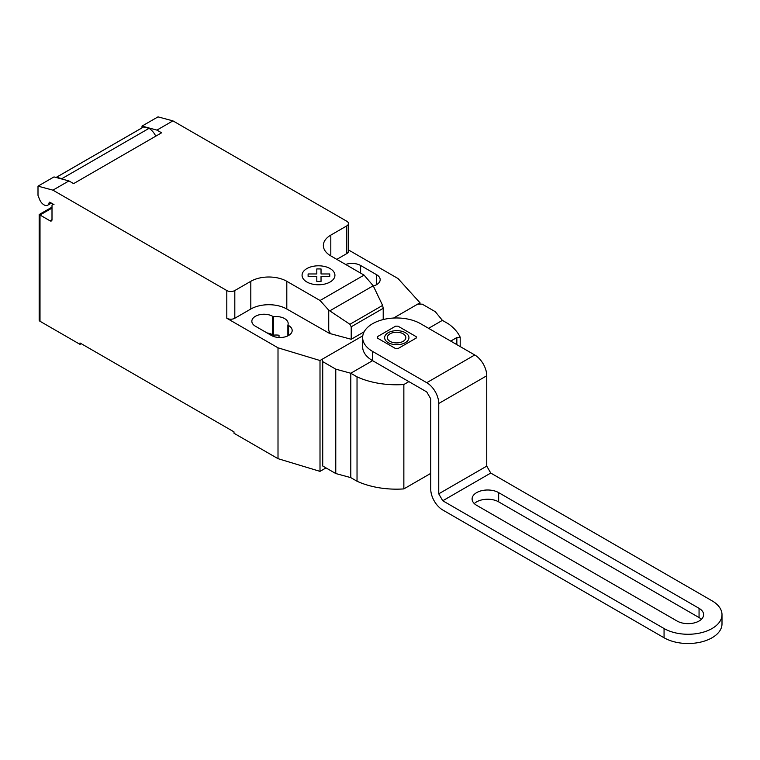 <?xml version="1.0" encoding="UTF-8"?>
<svg xmlns="http://www.w3.org/2000/svg" width="760" height="760" viewBox="0 0 760 760"><rect width="100%" height="100%" fill="white"/><g stroke="black" fill="none" stroke-linecap="round" stroke-linejoin="round"><path stroke-width="1.14" d="M699.058 608.323A15.561 8.977 180 0 1 703.617 614.678A15.561 8.977 180 0 1 694.013 622.972A15.561 8.977 180 0 1 677.056 621.024L476.653 505.324A15.561 8.977 180 0 1 472.093 498.969A15.561 8.977 180 0 1 481.697 490.675A15.561 8.977 180 0 1 498.655 492.622L699.058 608.323L498.655 492.622A15.561 8.977 0 0 0 476.653 492.622A15.561 8.977 0 0 0 476.653 505.324L677.056 621.024A15.561 8.977 0 0 0 699.058 621.024A15.561 8.977 0 0 0 699.058 608.323L699.058 617.557L498.655 501.856A15.561 8.977 0 0 0 474.306 503.586M701.404 619.295A15.561 8.977 0 0 0 699.058 617.557M372.59 351.424A33.943 19.598 180 0 1 362.644 337.563L362.644 346.807A33.943 19.598 0 0 0 372.59 360.658L372.59 351.424L426.749 382.698A16.967 9.794 60 0 1 438.748 403.484L438.748 493.829L442.757 500.764L664.059 628.529L664.059 637.773L442.757 509.998A16.967 9.794 60 0 1 430.749 489.212L430.749 398.858L426.749 391.932L372.59 360.658L350.797 373.245L335.768 369.151L322.724 361.617L322.392 359.138L362.786 335.825L320.007 360.515L278.008 347.814L226.803 318.25L226.803 290.538L52.925 190.152L68.932 180.918L53.998 176.918L38 186.152L52.925 190.152M362.644 337.563A33.943 19.598 180 0 1 383.601 319.466A33.943 19.598 180 0 1 420.594 323.712L474.753 354.977A16.967 9.794 -120 0 1 486.751 375.763L486.751 466.117L490.751 473.052L712.063 600.818A33.943 19.598 180 0 1 722 614.678A33.943 19.598 180 0 1 701.043 632.776A33.943 19.598 180 0 1 664.059 628.529M442.757 500.764L490.751 473.052M664.059 637.773A33.943 19.598 0 0 0 701.043 642.019A33.943 19.598 0 0 0 722 623.913L722 614.678M438.748 493.829L486.751 466.117M450.708 341.097L456.845 337.554L460.199 337.231L460.199 346.579M456.845 344.641L456.845 337.554M348.469 249.926L398.012 278.53L420.014 302.784L393.566 318.05L417.63 304.161L422.247 304.161L435.29 311.685L442.387 320.368L448.618 323.969A63.241 36.508 180 0 1 460.199 337.231M322.724 361.617L322.724 466.003L322.392 359.138M408.88 381.615L403.854 384.522A63.241 36.508 180 0 1 357.029 376.846L350.797 373.245L350.797 477.631L357.029 481.232L357.029 376.846M357.029 481.232A63.241 36.508 0 0 0 403.854 488.908L403.854 384.522M403.854 488.908L430.749 473.375M322.724 466.003L335.768 473.537L335.768 369.151M335.768 473.537L350.797 477.631M52.003 208.088L40.005 215.023L39.168 214.538L39.168 320.102A2.831 1.634 0 0 0 40.005 321.262L40.005 215.023L49.998 220.799A2.831 1.634 -120 0 0 51.414 220.932A2.831 1.634 -120 0 0 52.003 219.64L52.003 205.78A2.831 1.634 60 0 1 52.582 204.487A2.831 1.634 60 0 1 53.998 204.63L49.951 202.284A1.13 0.655 -120 0 0 49.381 202.236A1.13 0.655 -120 0 0 49.153 202.635A7.353 4.246 60 0 1 47.68 205.219A7.353 4.246 60 0 1 44.004 204.858A7.353 4.246 60 0 1 39.491 199.243L38 195.386L38 186.152M373.217 285.779L382.612 305.406L383.211 308.322L351.215 326.8L349.923 324.283L328.728 310.166L320.065 300.504L364.069 275.101L373.217 285.779L329.773 310.868M349.923 324.283L382.612 305.406M364.154 331.797L351.215 339.273L351.215 326.8M383.211 319.561L383.211 308.322M351.215 339.273L330.476 333.688L328.728 330.391L328.728 310.166M328.728 330.391L330.011 333.697L330.476 333.431M320.065 300.504L286.805 281.305L286.805 309.016L330.011 333.697M172.928 120.868L158.004 116.869L142.006 126.103L156.93 130.102L172.928 120.868L346.807 221.255A5.652 3.268 180 0 1 348.469 223.564A5.652 3.268 180 0 1 346.807 225.872L330.809 235.115A25.46 14.697 0 0 0 323.351 245.508A25.46 14.697 0 0 0 330.809 255.901L364.069 275.101M156.93 130.102L161.605 132.8L73.606 183.616L68.932 180.918M286.805 281.305A25.46 14.697 0 0 0 250.809 281.305L234.811 290.538A5.652 3.268 180 0 1 226.803 290.538M155.772 136.173A12.445 7.182 -120 0 0 149.055 128.335L143.707 126.901L56.506 177.251L61.854 178.676L149.055 128.335M61.854 178.676A12.445 7.182 60 0 1 62.7 179.246M143.707 126.901A8.483 4.902 -120 0 0 143.364 127.072L56.154 177.422A8.483 4.902 60 0 1 56.506 177.251M142.006 127.851L142.006 126.103M286.805 309.016A25.46 14.697 0 0 0 250.809 309.016L234.811 318.25A5.652 3.268 180 0 1 226.803 318.25M348.469 223.564L348.469 251.275A5.652 3.268 180 0 1 346.807 253.593L336.813 259.359M287.878 325.109A12.16 7.02 0 0 0 288.173 323.57A12.16 7.02 0 0 0 273.344 316.711L272.612 316.293A12.16 7.02 0 0 0 259.35 314.773A12.16 7.02 0 0 0 251.845 321.252A12.16 7.02 0 0 0 255.407 326.22L271.405 335.454A12.16 7.02 0 0 0 284.667 336.984A12.16 7.02 0 0 0 292.173 330.495A12.16 7.02 0 0 0 288.61 325.527L287.878 325.109L287.878 335.853M373.322 286.007A12.16 7.02 0 0 0 380.171 279.69A12.16 7.02 0 0 0 376.608 274.721L360.61 265.487A12.16 7.02 0 0 0 345.648 264.461M40.005 321.262L79.999 344.356L79.999 342.969L234.004 431.88L234.004 433.266L278.008 458.669L320.007 471.371L326.012 467.903M273.344 316.711L273.344 335.188A12.16 7.02 180 0 1 279.024 335.236L279.024 337.497M278.008 347.814L278.008 458.669M267.026 332.927A12.16 7.02 180 0 1 272.612 334.77L273.344 335.188M81.206 343.662L79.999 344.356M420.014 302.784L420.014 304.161M320.007 360.515L320.007 471.371M395.58 348.574L377.397 338.077L377.397 336.68L395.58 326.173L398.012 326.173L416.195 336.67L416.195 338.077L398.002 348.574L395.58 348.574M388.198 342.646A12.15 7.011 0 0 0 408.528 339.501A12.15 7.011 0 0 0 393.651 330.904A12.15 7.011 0 0 0 388.198 342.646M390.051 341.344A9.253 5.339 0 0 0 405.526 338.95A9.253 5.339 0 0 0 394.193 332.405A9.253 5.339 0 0 0 390.051 341.344M442.387 320.368L428.592 328.329M308.113 276.393L308.104 273.961L316.815 273.961L316.806 268.935L321.034 268.935L321.034 273.961L329.745 273.961L329.735 276.402L321.034 276.393L321.034 281.418L316.815 281.418L316.815 276.402L308.113 276.393M306.878 281.998A16.435 9.49 0 0 0 334.372 277.742A16.435 9.49 0 0 0 314.241 266.123A16.435 9.49 0 0 0 306.878 281.998M498.655 492.622L498.655 501.856M438.748 403.484L486.751 375.763M426.749 382.698L474.753 354.977M49.153 202.635L49.837 202.236M52.003 219.64L49.998 220.799M346.807 253.593L346.807 225.872M234.811 318.25L234.811 290.538M250.809 309.016L250.809 281.305M330.809 255.901L330.809 235.115M376.608 274.721L376.608 284.648M360.61 273.106L360.61 265.487M272.612 316.293L272.612 334.77M288.61 325.527L288.61 335.454M51.357 203.1L47.68 205.219M53.171 204.145L52.582 204.487M39.168 214.538L52.003 207.138"/></g></svg>
